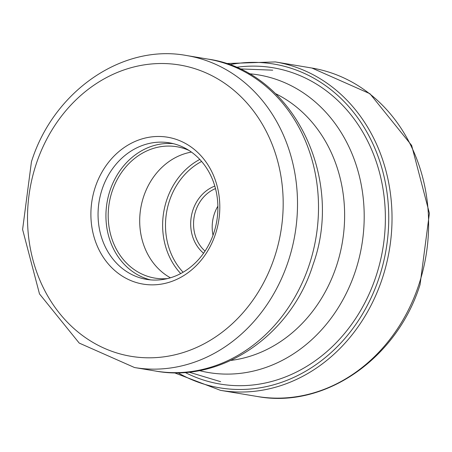 <?xml version="1.0" encoding="UTF-8"?>
<svg xmlns="http://www.w3.org/2000/svg" width="452" height="452" viewBox="0 0 452 452"><rect width="100%" height="100%" fill="white"/><g stroke="black" fill="none" stroke-linecap="round" stroke-linejoin="round"><path stroke-width="0.68" d="M185.054 372.425A160.353 138.165 -80.5 0 0 376.002 276.33A160.353 138.165 -80.5 0 0 236.034 67.354M95.242 187.252A74.461 64.156 99.5 0 1 178.63 140.256A74.461 64.156 99.5 0 1 215.451 234.079A74.461 64.156 99.5 0 1 132.063 281.071A74.461 64.156 99.5 0 1 95.242 187.252M217.875 206.168A35.917 30.951 -80.5 0 0 214.288 214.067A35.917 30.951 -80.5 0 0 213.016 235.243M191.428 152.081A66.591 57.381 -80.5 0 0 143.589 196.744A66.591 57.381 -80.5 0 0 170.421 277.794M167.528 278.579A66.591 57.381 99.5 0 1 154.872 278.104A66.591 57.381 99.5 0 1 112.09 191.478A66.591 57.381 99.5 0 1 176.822 146.736A66.591 57.381 99.5 0 1 188.947 150.403M173.291 143.646A69.212 59.636 -80.5 0 0 109.977 190.654A69.212 59.636 -80.5 0 0 150.527 279.878M102.101 189.337A69.212 59.636 99.5 0 1 169.381 142.838A69.212 59.636 99.5 0 1 213.841 232.87A69.212 59.636 99.5 0 1 146.561 279.37A69.212 59.636 99.5 0 1 102.101 189.337M311.936 68.043A166.483 143.448 99.5 0 1 418.88 284.596A166.483 143.448 99.5 0 1 257.052 396.455C324.4 409.179 396.941 358.826 420.072 284.59L429.4 213.271L411.653 145.431L369.956 93.722L311.936 68.043L275.347 61.93A166.483 143.448 -80.5 0 1 382.296 278.483A166.483 143.448 -80.5 0 1 220.463 390.342L257.052 396.455M229.384 64.738A164.132 141.419 99.5 0 1 379.155 277.534A164.132 141.419 99.5 0 1 177.913 372.736M274.55 257.098A147.674 127.238 -80.5 0 0 201.524 71.026A147.674 127.238 -80.5 0 0 36.143 164.229A147.674 127.238 -80.5 0 0 109.169 350.3A147.674 127.238 -80.5 0 0 274.55 257.098M186.665 55.545C122.379 43.426 53.37 91.372 31.437 161.816L22.6 229.503L39.493 293.913L79.207 343.074L134.526 367.538A158.16 136.272 -80.5 0 0 288.269 261.273A158.16 136.272 -80.5 0 0 186.665 55.545L207.666 59.054A158.16 136.272 99.5 0 1 309.264 264.782A158.16 136.272 99.5 0 1 155.528 371.047C221.633 383.392 291.274 334.813 312.993 264.77C344.842 177.337 292.602 70.631 207.666 59.054M230.944 360.408A139.606 120.288 -80.5 0 0 336.469 265.996A139.606 120.288 -80.5 0 0 275.522 93.637M248.922 73.727A150.9 130.018 99.5 0 1 355.379 271.189A150.9 130.018 99.5 0 1 199.309 370.589M205.044 251.097A35.917 30.951 99.5 0 1 195.626 211.027A35.917 30.951 99.5 0 1 195.648 210.954A35.917 30.951 99.5 0 1 215.491 188.591M203.586 253.227A38.013 32.753 99.5 0 1 192.88 210.197A38.013 32.753 99.5 0 1 192.908 210.118A38.013 32.753 99.5 0 1 214.802 186.1M201.615 161.46A67.116 57.828 -80.5 0 0 169.415 200.965A67.116 57.828 -80.5 0 0 183.1 272.24M199.795 159.432A69.212 59.636 -80.5 0 0 166.675 200.129A69.212 59.636 -80.5 0 0 180.721 273.567M174.252 372.736L220.463 390.342M225.921 63.546L275.347 61.93M239.498 68.89L272.725 70.167M220.661 381.691L188.829 372.098M134.526 367.538L155.528 371.047"/></g></svg>
